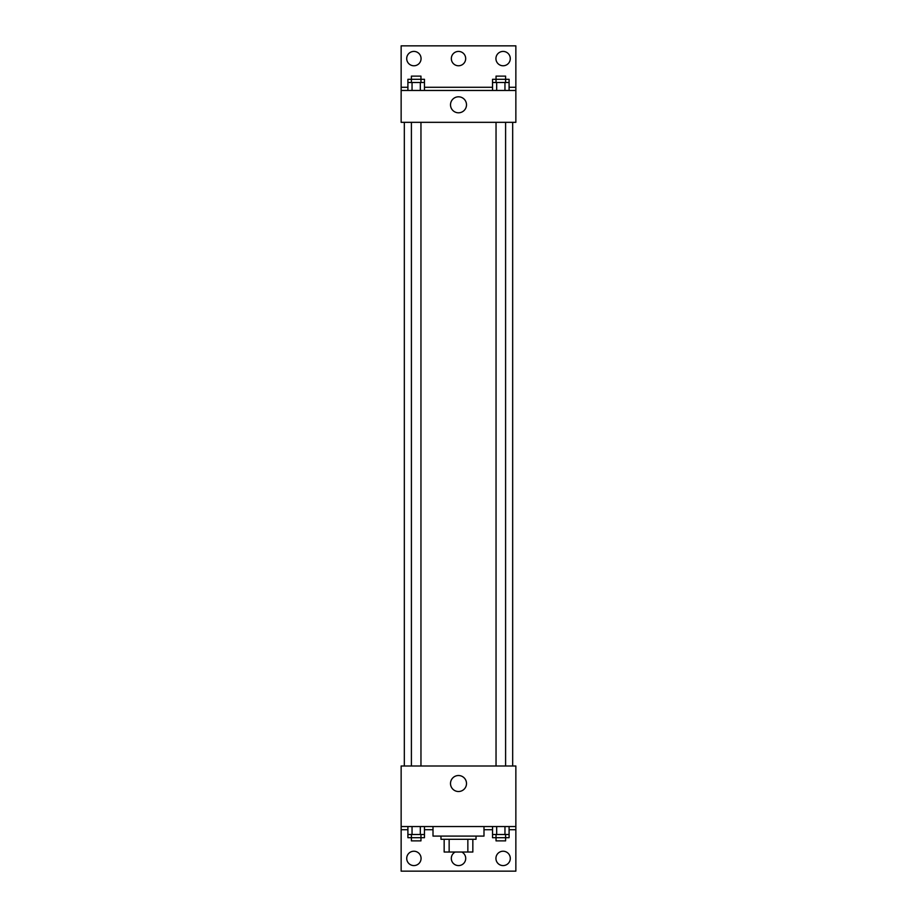 <?xml version="1.0" encoding="UTF-8"?>
<svg xmlns="http://www.w3.org/2000/svg" width="917" height="917" viewBox="0 0 917 917"><rect width="100%" height="100%" fill="white"/><g stroke="black" fill="none" stroke-linecap="round" stroke-linejoin="round"><path stroke-width="1.38" d="M467.853 839.284L467.853 852.031L444.16 852.031L444.16 839.284M467.853 852.031L472.84 852.031L472.84 839.284L472.84 852.031M476.026 836.098L476.026 839.284L440.974 839.284L440.974 836.098M449.147 839.284L449.147 852.031M433.007 826.538L433.007 836.098L483.993 836.098L483.993 826.538M401.142 826.538L401.142 765.993L515.858 765.993L515.858 826.538L401.142 826.538L401.142 871.15L515.858 871.15L515.858 829.725L509.095 829.725M515.858 826.538L515.858 829.725M450.511 783.519A7.989 7.989 0 0 1 462.5 776.596A7.989 7.989 0 0 1 462.5 790.443A7.989 7.989 0 0 1 450.511 783.519M492.532 829.725L483.993 829.725M433.007 829.725L424.468 829.725M407.905 829.725L401.142 829.725M495.937 858.404A7.164 7.164 0 0 1 506.7 852.191A7.164 7.164 0 0 1 506.7 864.616A7.164 7.164 0 0 1 495.937 858.404M406.724 858.404A7.164 7.164 0 0 1 417.476 852.191A7.164 7.164 0 0 1 417.476 864.616A7.164 7.164 0 0 1 406.724 858.404M461.79 852.031A7.164 7.164 0 0 1 457.365 865.488A7.164 7.164 0 0 1 455.21 852.031M512.672 122.328L512.672 765.993M505.599 765.993L505.599 122.328M420.96 122.328L420.96 765.993M515.858 122.328L401.142 122.328L401.142 45.85L515.858 45.85L515.858 122.328M515.858 90.462L401.142 90.462M450.511 104.802A7.989 7.989 0 0 1 462.5 97.878A7.989 7.989 0 0 1 462.5 111.725A7.989 7.989 0 0 1 450.511 104.802M401.142 87.275L407.905 87.275M424.468 87.275L492.532 87.275M509.095 87.275L515.858 87.275M451.336 58.596A7.164 7.164 0 0 1 462.088 52.384A7.164 7.164 0 0 1 462.088 64.809A7.164 7.164 0 0 1 451.336 58.596M421.063 58.596A7.164 7.164 0 0 1 410.3 64.809A7.164 7.164 0 0 1 410.3 52.384A7.164 7.164 0 0 1 421.063 58.596M510.276 58.596A7.164 7.164 0 0 1 499.524 64.809A7.164 7.164 0 0 1 499.524 52.384A7.164 7.164 0 0 1 510.276 58.596M505.599 82.496L505.599 76.122L496.04 76.122L496.04 79.309L509.095 79.309L509.095 82.496L492.532 82.496L492.532 90.462M509.095 82.496L509.095 90.462M504.958 82.496L504.958 90.462M496.682 82.496L496.682 90.462M420.96 82.496L420.96 76.122L411.401 76.122L411.401 79.309L424.468 79.309L424.468 82.496L407.905 82.496L407.905 90.462M424.468 82.496L424.468 90.462M420.318 82.496L420.318 90.462M412.042 82.496L412.042 90.462M496.04 82.496L496.04 79.309L492.532 79.309L492.532 82.496M411.401 82.496L411.401 79.309L407.905 79.309L407.905 82.496M509.095 826.538L509.095 834.504L492.532 834.504L492.532 837.691L505.599 837.691L505.599 840.878L496.04 840.878L496.04 834.504M492.532 826.538L492.532 834.504M504.958 826.538L504.958 834.504M496.682 826.538L496.682 834.504M505.599 834.504L505.599 837.691L509.095 837.691L509.095 834.504M424.468 826.538L424.468 834.504L407.905 834.504L407.905 837.691L420.96 837.691L420.96 840.878L411.401 840.878L411.401 834.504M407.905 826.538L407.905 834.504M420.318 826.538L420.318 834.504M412.042 826.538L412.042 834.504M420.96 834.504L420.96 837.691L424.468 837.691L424.468 834.504M404.328 122.328L404.328 765.993M496.04 765.993L496.04 122.328M411.401 122.328L411.401 765.993"/></g></svg>
